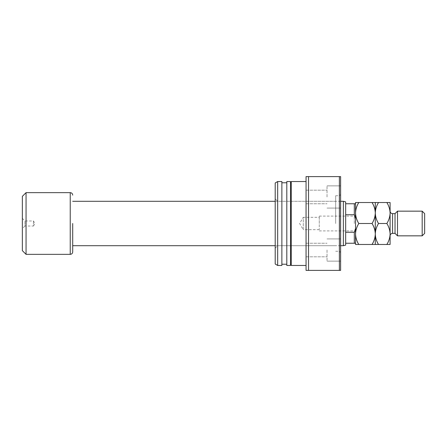 <?xml version="1.0" encoding="UTF-8"?>
<svg xmlns="http://www.w3.org/2000/svg" width="447" height="447" viewBox="0 0 447 447"><rect width="100%" height="100%" fill="white"/><g stroke="black" fill="none" stroke-linecap="round" stroke-linejoin="round"><path stroke-width="0.34" stroke-dasharray="2.23 1.68" d="M22.35 218.376L24.943 220.969L24.943 226.031L33.458 226.031L33.458 220.969L33.458 226.031L34.978 223.5L33.458 220.969L24.943 220.969L24.943 226.031L22.35 228.624L22.35 218.376L22.35 228.624M355.544 223.5L355.544 214.862L355.544 223.5M354.309 223.5L354.309 216.097L354.309 223.5M319.264 229.669L303.295 229.669L303.295 217.331L299.585 223.5L303.295 229.669L303.295 217.331L319.264 217.331L319.264 229.669L319.264 217.331M319.264 223.5L319.264 216.097L319.264 223.5M343.369 201.29L343.369 245.71M355.544 203.754L345.671 203.754L345.671 232.25L345.671 214.75L354.309 214.75L355.544 218.527L355.544 228.473L355.544 203.754L355.544 218.527M355.544 228.473L354.309 232.25L345.671 232.25L345.671 243.246L355.544 243.246L355.544 228.473L355.544 243.246M345.671 245.096L345.671 243.246M72.699 223.5L72.699 251.885M26.055 192.651L26.055 254.349M22.35 196.35L22.35 250.65M354.309 203.754L354.309 214.75M345.671 203.754L345.671 201.904M354.309 232.25L354.309 243.246M345.671 232.25L345.671 214.75M275.207 264.032L275.207 182.968M277.676 265.457L277.676 181.543M340.614 223.5L340.614 176.604L339.379 176.604L339.379 270.396L340.614 270.396L340.614 223.5M335.675 223.5L335.675 195.736L335.675 223.5M327.036 196.971L327.036 185.863L327.036 196.971M306.055 196.971L306.055 190.182L306.055 196.971M327.036 250.029L327.036 261.137L327.036 250.029M306.055 250.029L306.055 256.818L306.055 250.029M340.614 250.029L340.614 261.137L340.614 250.029M340.614 196.971L340.614 185.863L340.614 196.971M291.248 265.457L291.248 181.543M306.055 223.5L306.055 265.457L306.055 223.5M290.511 265.457L290.511 181.543M286.806 265.457L286.806 181.543M281.873 265.457L281.873 181.543M308.525 176.604L308.525 270.396L306.055 270.396L306.055 176.604L339.379 176.604M308.525 270.396L339.379 270.396M281.873 223.5L281.873 182.778L281.873 223.5M290.511 223.5L290.511 182.778L290.511 223.5M277.676 223.5L277.676 245.71L277.676 223.5M390.097 211.157L390.097 235.843L390.097 211.157M358.79 244.481L355.544 244.481L355.544 233.988C355.667 237.675 356.751 241.168 358.79 244.481L372.044 244.481C374.072 241.212 375.15 237.715 375.29 233.988C375.162 230.306 374.083 226.808 372.044 223.5L358.79 223.5C356.762 226.763 355.678 230.261 355.544 233.988L355.544 213.012C355.667 216.694 356.751 220.192 358.79 223.5M375.29 244.481L375.29 233.988C375.413 237.675 376.491 241.168 378.531 244.481L372.044 244.481M358.79 202.519C356.762 205.788 355.678 209.285 355.544 213.012L355.544 202.519L378.531 202.519C376.503 205.788 375.424 209.285 375.29 213.012C375.162 209.325 374.083 205.832 372.044 202.519M372.044 223.5C374.072 220.237 375.15 216.739 375.29 213.012L375.29 202.519M375.29 233.988L375.29 213.012C375.413 216.694 376.491 220.192 378.531 223.5C376.503 226.763 375.424 230.261 375.29 233.988M386.851 202.519C388.89 205.832 389.974 209.325 390.097 213.012C389.963 216.739 388.879 220.237 386.851 223.5C388.89 226.808 389.974 230.306 390.097 233.988C389.963 237.715 388.879 241.212 386.851 244.481L390.097 244.481L390.097 202.519L378.531 202.519M386.851 223.5L378.531 223.5M386.851 244.481L378.531 244.481M395.031 233.373L395.031 213.627M422.18 211.157L422.18 235.843M397.5 235.843L397.5 211.157M424.65 233.373L424.65 213.627M70.229 192.651L70.229 254.349M392.567 233.373L392.567 213.627M319.264 216.097L354.309 216.097L355.544 214.862M340.614 245.71L275.207 245.71M340.614 201.29L275.207 201.29M319.264 230.903L354.309 230.903L355.544 232.138M335.675 201.29L277.676 201.29L275.207 198.82M335.675 195.736L339.379 195.736L340.614 194.501M306.055 190.182L327.036 190.182L306.055 190.182M306.055 243.246L327.036 243.246L306.055 243.246M327.036 238.927L340.614 238.927L327.036 238.927M327.036 185.863L340.614 185.863L327.036 185.863M327.036 208.073L340.614 208.073L327.036 208.073M327.036 261.137L340.614 261.137L327.036 261.137M306.055 256.818L327.036 256.818L306.055 256.818M306.055 203.754L327.036 203.754L306.055 203.754M335.675 251.264L339.379 251.264L340.614 252.499M275.207 248.18L277.676 245.71L335.675 245.71"/><path stroke-width="0.67" d="M355.544 218.527L354.309 214.75L345.671 214.75L345.671 232.25L354.309 232.25L355.544 228.473M345.671 232.25L345.671 245.096L343.369 245.71L343.369 201.29L340.614 201.29M70.229 254.349L26.055 254.349L26.055 192.651L70.229 192.651L70.229 254.349C71.732 254.203 72.554 253.382 72.699 251.885L72.699 223.5M26.055 254.349L22.35 250.65L22.35 196.35L26.055 192.651M345.671 243.246L354.309 243.246L354.309 232.25M354.309 214.75L354.309 203.754L355.544 203.754M345.671 214.75L345.671 203.754L354.309 203.754M343.369 201.29L345.671 201.904L345.671 203.754M355.544 243.246L354.309 243.246M306.055 181.543L291.248 181.543L291.248 265.457L306.055 265.457M286.806 223.5L286.806 265.457L290.511 265.457L290.511 181.543L286.806 181.543L286.806 223.5M277.676 223.5L277.676 265.457L281.873 265.457L281.873 181.543L277.676 181.543L277.676 223.5M277.676 181.543L275.207 182.968L275.207 264.032L277.676 265.457M308.525 176.604L308.525 270.396L306.055 270.396L306.055 176.604L339.379 176.604L339.379 270.396L308.525 270.396M339.379 176.604L340.614 176.604L340.614 270.396L339.379 270.396M395.031 213.627L395.031 233.373L397.5 235.843L397.5 211.157L395.031 213.627L392.567 213.627A2.47 2.47 0 0 1 390.097 211.157M422.18 211.157L424.65 213.627L424.65 233.373L422.18 235.843L422.18 211.157L397.5 211.157M395.031 233.373L392.567 233.373A2.47 2.47 0 0 0 390.097 235.843M422.18 235.843L397.5 235.843M358.79 223.5C356.762 220.237 355.678 216.739 355.544 213.012C355.667 209.325 356.751 205.832 358.79 202.519L355.544 202.519L355.544 233.988C355.667 230.306 356.751 226.808 358.79 223.5L372.044 223.5C374.072 226.763 375.15 230.261 375.29 233.988C375.162 237.675 374.083 241.168 372.044 244.481L358.79 244.481C356.762 241.212 355.678 237.715 355.544 233.988L355.544 244.481L358.79 244.481M375.29 202.519L375.29 213.012C375.413 209.325 376.491 205.832 378.531 202.519L372.044 202.519C374.072 205.788 375.15 209.285 375.29 213.012C375.162 216.694 374.083 220.192 372.044 223.5M372.044 202.519L358.79 202.519M372.044 244.481L378.531 244.481C376.503 241.212 375.424 237.715 375.29 233.988L375.29 244.481M375.29 213.012L375.29 233.988C375.413 230.306 376.491 226.808 378.531 223.5C376.503 220.237 375.424 216.739 375.29 213.012M386.851 244.481C388.89 241.168 389.974 237.675 390.097 233.988C389.963 230.261 388.879 226.763 386.851 223.5C388.89 220.192 389.974 216.694 390.097 213.012C389.963 209.285 388.879 205.788 386.851 202.519L390.097 202.519L390.097 244.481L378.531 244.481M386.851 223.5L378.531 223.5M386.851 202.519L378.531 202.519M392.567 213.627L392.567 233.373M343.369 245.71L340.614 245.71M275.207 245.71L72.699 245.71M70.229 192.651C71.732 192.797 72.554 193.618 72.699 195.115M275.207 201.29L72.699 201.29M290.511 264.222L291.248 264.222M281.873 264.222L286.806 264.222M281.873 182.778L286.806 182.778M290.511 182.778L291.248 182.778"/></g></svg>
